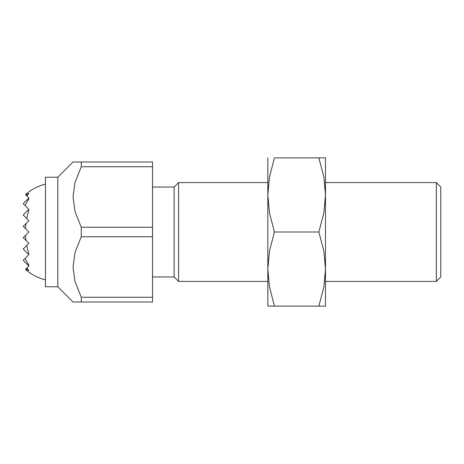 <?xml version="1.0" encoding="UTF-8"?>
<svg xmlns="http://www.w3.org/2000/svg" width="464" height="464" viewBox="0 0 464 464"><rect width="100%" height="100%" fill="white"/><g stroke="black" fill="none" stroke-linecap="round" stroke-linejoin="round"><path stroke-width="0.7" d="M57.791 177.225L57.791 286.775L45.437 286.775L45.437 177.225L57.791 177.225L73.034 161.988L152.517 161.988L152.517 166.733L81.27 166.733L81.27 161.988M152.517 187.038L174.139 187.038L174.139 276.962L152.517 276.962M174.139 187.038L178.594 182.578L267.832 182.578M325.484 182.578L436.34 182.578L436.34 281.422L325.484 281.422M178.594 182.578L178.594 281.422L267.832 281.422M436.34 182.578L440.8 187.038L440.8 276.962L436.34 281.422M81.27 302.012L81.27 297.267L152.517 297.267L152.517 302.012L73.034 302.012L57.791 286.775M81.27 297.267L75.006 281.497L73.034 267.009L75.006 252.515L81.27 236.744L81.27 227.256L75.006 211.485L73.034 196.991L75.006 182.503L81.27 166.733M81.27 227.256L152.517 227.256L152.517 236.744L81.27 236.744M152.517 236.744L152.517 297.267M152.517 166.733L152.517 227.256M25.926 195.06L26.744 195.878A47.85 33.837 90 0 1 28.867 193.471A40.461 28.611 90 0 0 25.926 195.06L25.503 194.631A45.031 31.842 90 0 1 28.867 191.841A49.422 49.422 0 0 1 45.437 184.115M26.744 195.878L28.867 198L27.782 199.085A33.437 23.641 90 0 1 28.867 198.847A49.23 34.812 90 0 0 25.195 205.656L28.867 209.334L27.782 210.418A21.686 15.335 90 0 1 28.867 210.627A49.283 34.846 90 0 0 26.744 218.544L28.867 220.667L25.926 223.607A49.283 34.846 90 0 0 25.503 228.636L28.867 232L25.503 235.364A49.283 34.846 90 0 0 25.926 240.393L28.867 243.333L26.744 245.456A49.283 34.846 90 0 0 28.867 253.373A21.686 15.335 90 0 1 27.782 253.582L28.867 254.666L25.195 258.344A49.23 34.812 90 0 0 28.867 265.153A33.437 23.641 90 0 1 27.782 264.915L28.867 266L26.744 268.122A47.85 33.837 90 0 0 28.867 270.529A40.461 28.611 90 0 1 25.926 268.94L25.503 269.369A45.031 31.842 90 0 0 28.867 272.159A49.422 49.422 0 0 0 45.437 279.885M27.782 199.085L23.2 203.667L25.195 205.656M27.782 210.418L23.2 215L26.744 218.544M25.926 223.607L23.2 226.333L25.503 228.636M26.744 268.122L25.926 268.94M25.195 258.344L23.2 260.333L27.782 264.915M26.744 245.456L23.2 249L27.782 253.582M25.503 235.364L23.2 237.667L25.926 240.393M325.484 157.87L325.484 194.932L323.86 212.79L318.867 232L323.86 251.21L325.484 269.068L323.86 286.92L318.867 306.13C327.729 306.13 327.729 306.13 318.855 306.13L274.45 306.13C265.588 306.13 265.588 306.13 274.462 306.13L269.456 286.92L267.832 269.068L269.456 251.21L274.45 232L269.456 212.79L267.832 194.932L269.456 177.08L274.45 157.87L318.867 157.87C327.729 157.87 327.729 157.87 318.855 157.87L323.86 177.08L325.484 194.932L325.484 306.13M267.832 157.87L267.832 306.13M274.462 157.87C265.588 157.87 265.588 157.87 274.462 157.87M274.45 232L318.867 232M174.139 276.962L178.594 281.422"/></g></svg>
